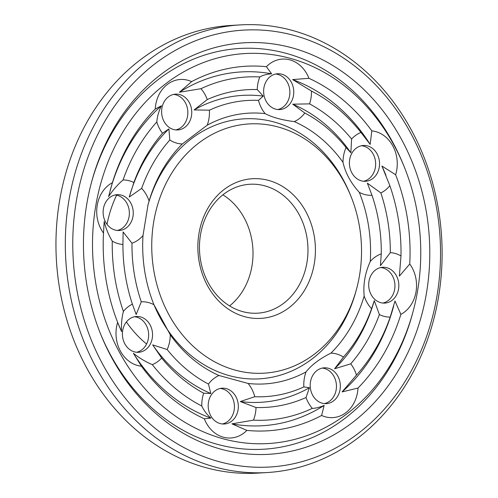 <?xml version="1.0" encoding="UTF-8"?>
<svg xmlns="http://www.w3.org/2000/svg" width="498" height="498" viewBox="0 0 498 498"><rect width="100%" height="100%" fill="white"/><g stroke="black" fill="none" stroke-linecap="round" stroke-linejoin="round"><path stroke-width="0.75" d="M116.6 195.16A112.112 94.134 86.5 0 0 107.008 224.33M126.405 321.951A112.112 94.134 86.5 0 0 146.593 344.006M222.382 423.972A17.94 15.058 86.5 0 0 234.396 405.428A17.94 15.058 86.5 0 0 220.241 388.465M324.397 403.592A17.94 15.058 86.5 0 0 329.632 401.164A17.94 15.058 86.5 0 0 335.945 381.698A17.94 15.058 86.5 0 0 322.256 368.084M382.887 303.058A17.94 15.058 86.5 0 0 394.628 289.45A17.94 15.058 86.5 0 0 380.752 267.544M363.602 181.253A17.94 15.058 86.5 0 0 373.195 154.119A17.94 15.058 86.5 0 0 361.461 145.746M277.822 109.535A17.94 15.058 86.5 0 0 289.88 92.317A17.94 15.058 86.5 0 0 277.89 74.432A17.94 15.058 86.5 0 0 275.68 74.028M175.806 129.916A17.94 15.058 86.5 0 0 187.827 111.371A17.94 15.058 86.5 0 0 173.665 94.408M117.31 230.456A17.94 15.058 86.5 0 0 129.331 211.911A17.94 15.058 86.5 0 0 115.169 194.942M136.601 352.254A17.94 15.058 86.5 0 0 148.622 333.71A17.94 15.058 86.5 0 0 134.46 316.747M220.172 423.568A17.94 15.058 86.5 0 0 224.33 424.01A17.94 15.058 86.5 0 0 238.287 405.198A17.94 15.058 86.5 0 0 222.176 388.197A17.94 15.058 86.5 0 0 208.214 404.525A17.94 15.058 86.5 0 0 220.172 423.568M333.523 400.927A17.94 15.058 86.5 0 0 339.549 380.348A17.94 15.058 86.5 0 0 324.192 367.817A17.94 15.058 86.5 0 0 310.235 386.629A17.94 15.058 86.5 0 0 326.352 403.629A17.94 15.058 86.5 0 0 333.523 400.927M398.518 289.22A17.94 15.058 86.5 0 0 382.688 267.277A17.94 15.058 86.5 0 0 368.732 286.089A17.94 15.058 86.5 0 0 384.842 303.089A17.94 15.058 86.5 0 0 398.518 289.22M377.086 153.882A17.94 15.058 86.5 0 0 363.397 145.478A17.94 15.058 86.5 0 0 349.44 164.29A17.94 15.058 86.5 0 0 365.557 181.284A17.94 15.058 86.5 0 0 377.086 153.882M281.775 74.196A17.94 15.058 86.5 0 0 277.616 73.76A17.94 15.058 86.5 0 0 263.666 92.572A17.94 15.058 86.5 0 0 279.776 109.572A17.94 15.058 86.5 0 0 293.733 93.244A17.94 15.058 86.5 0 0 281.775 74.196M168.424 96.836A17.94 15.058 86.5 0 0 162.404 117.422A17.94 15.058 86.5 0 0 177.761 129.947A17.94 15.058 86.5 0 0 191.718 111.135A17.94 15.058 86.5 0 0 175.601 94.141A17.94 15.058 86.5 0 0 168.424 96.836M103.435 208.55A17.94 15.058 86.5 0 0 119.265 230.487A17.94 15.058 86.5 0 0 133.221 211.675A17.94 15.058 86.5 0 0 117.105 194.674A17.94 15.058 86.5 0 0 103.435 208.55M124.867 343.881A17.94 15.058 86.5 0 0 138.556 352.291A17.94 15.058 86.5 0 0 152.513 333.479A17.94 15.058 86.5 0 0 136.396 316.479A17.94 15.058 86.5 0 0 124.867 343.881M229.584 305.909A64.578 54.22 86.5 0 0 222.886 194.836M204.311 418.762A32.289 27.11 86.5 0 0 223.359 437.207A32.289 27.11 86.5 0 0 246.865 430.397A182.61 153.322 86.5 0 0 321.633 415.463A32.289 27.11 86.5 0 0 345.78 412.749A32.289 27.11 86.5 0 0 358 388.06A182.61 153.322 86.5 0 0 400.871 314.381A32.289 27.11 86.5 0 0 415.973 292.102A32.289 27.11 86.5 0 0 409.754 263.996A182.61 153.322 86.5 0 0 395.617 174.73A32.289 27.11 86.5 0 0 392.829 145.939A32.289 27.11 86.5 0 0 371.813 130.881A182.61 153.322 86.5 0 0 308.947 78.317A32.289 27.11 86.5 0 0 289.892 59.878A32.289 27.11 86.5 0 0 266.393 66.688A182.61 153.322 86.5 0 0 191.624 81.622A32.289 27.11 86.5 0 0 167.477 84.336A32.289 27.11 86.5 0 0 155.258 109.018A182.61 153.322 86.5 0 0 112.386 182.704A32.289 27.11 86.5 0 0 97.284 204.983A32.289 27.11 86.5 0 0 103.503 233.083A182.61 153.322 86.5 0 0 117.64 322.355A32.289 27.11 86.5 0 0 120.429 351.146A32.289 27.11 86.5 0 0 141.444 366.204A182.61 153.322 86.5 0 0 204.311 418.762L210.909 418.102C206.907 414.573 203.869 410.539 201.79 406.013A32.289 27.11 86.5 0 1 203.694 393.208L210.81 393.488L208.457 384.051A32.289 27.11 86.5 0 1 218.971 375.492L248.116 383.46A135.612 113.861 86.5 0 0 306.046 371.888A32.289 27.11 86.5 0 0 303.855 386.909L309.432 387.743L306.009 397.529A32.289 27.11 86.5 0 0 312.302 408.379C315.763 408.298 319.71 407.314 324.136 405.428L321.633 415.463M246.865 430.397L231.919 423.848L253.445 420.138A32.289 27.11 86.5 0 0 256.022 407.513L240.291 401.55L254.783 396.713A32.289 27.11 86.5 0 0 248.116 383.46M306.046 371.888C311.574 364.891 319.878 358.635 330.958 353.119A135.612 113.861 86.5 0 0 364.175 296.03A32.289 27.11 86.5 0 0 371.595 308.716L374.272 300.618L379.395 314.574A32.289 27.11 86.5 0 0 390.202 317.114L394.97 301.022L400.871 314.381M358 388.06L342.095 391.901L356.456 375.119A32.289 27.11 86.5 0 0 350.735 363.833L334.631 368.757L343.452 357.078A32.289 27.11 86.5 0 0 330.958 353.119M364.175 296.03C363.048 284.433 365.071 272.929 370.257 261.518A135.612 113.861 86.5 0 0 359.301 192.353A32.289 27.11 86.5 0 0 371.987 195.272L367.356 183.164L380.87 192.938A32.289 27.11 86.5 0 0 389.859 185.679L381.916 166.046L395.617 174.73M409.754 263.996L399.359 276.141L400.99 255.953A32.289 27.11 86.5 0 0 390.32 252.617L380.428 265.714L381.263 253.868A32.289 27.11 86.5 0 0 370.257 261.518M359.301 192.353C350.835 183.027 345.4 173.018 342.998 162.317A135.612 113.861 86.5 0 0 294.287 121.593A32.289 27.11 86.5 0 0 304.801 113.034L292.731 104.182L309.563 103.877A32.289 27.11 86.5 0 0 311.468 91.072L292.631 79.568L308.947 78.317M371.813 130.881L370.163 144.389L360.957 132.443A32.289 27.11 86.5 0 0 351.594 139.017L350.86 152.78L346.066 147.532A32.289 27.11 86.5 0 0 342.998 162.317M294.287 121.593C282.086 120.08 272.375 117.422 265.141 113.625A135.612 113.861 86.5 0 0 207.212 125.197A32.289 27.11 86.5 0 0 209.403 110.17L194.108 109.927L207.249 99.556A32.289 27.11 86.5 0 0 200.955 88.706L179.405 92.242L191.624 81.622M266.393 66.688L271.615 73.822C266.94 74.115 263.006 75.154 259.813 76.947A32.289 27.11 86.5 0 0 257.236 89.572L263.243 96.12L258.474 100.372A32.289 27.11 86.5 0 0 265.141 113.625M207.212 125.197L182.299 143.966A135.612 113.861 86.5 0 0 149.083 201.055A32.289 27.11 86.5 0 0 141.662 188.369L129.262 197.052L133.862 182.511A32.289 27.11 86.5 0 0 123.056 179.971C117.491 184.777 112.666 190.336 108.57 196.648L112.386 182.704M155.258 109.018L161.439 105.769C158.825 110.992 157.281 116.389 156.802 121.966A32.289 27.11 86.5 0 0 162.522 133.246L168.903 128.914L169.806 140.006A32.289 27.11 86.5 0 0 182.299 143.966M149.083 201.055L148.049 204.709L143.001 235.566A135.612 113.861 86.5 0 0 153.95 304.732A32.289 27.11 86.5 0 0 141.27 301.807L136.178 314.506L132.387 304.147A32.289 27.11 86.5 0 0 123.398 311.406C121.736 317.954 121.145 324.69 121.618 331.624L117.64 322.355M103.503 233.083L104.182 221.529C105.918 228.57 108.62 235.106 112.268 241.132A32.289 27.11 86.5 0 0 122.938 244.462L123.106 231.956L131.995 243.217A32.289 27.11 86.5 0 0 143.001 235.566M153.95 304.732L170.26 334.768A135.612 113.861 86.5 0 0 218.971 375.492M141.444 366.204L133.377 353.281C139.21 357.975 145.522 361.76 152.301 364.636A32.289 27.11 86.5 0 0 161.663 358.068L152.674 344.89L167.191 349.552A32.289 27.11 86.5 0 0 170.26 334.768M242.619 311.605A64.578 54.22 86.5 0 0 257.597 313.18A64.578 54.22 86.5 0 0 307.832 245.452A64.578 54.22 86.5 0 0 249.822 184.26A64.578 54.22 86.5 0 0 199.574 243.036A64.578 54.22 86.5 0 0 242.619 311.605M223.085 438.775A195.347 164.016 86.5 0 0 412.929 312.065A195.347 164.016 86.5 0 0 404.164 166.693A195.347 164.016 86.5 0 0 127.108 125.39A195.347 164.016 86.5 0 0 223.085 438.775M133.377 353.281A177.226 148.802 86.5 0 0 210.909 418.102M152.301 364.636A171.847 144.283 86.5 0 0 201.79 406.013M161.663 358.068A159.111 133.589 86.5 0 0 203.694 393.208M152.674 344.89A153.726 129.075 86.5 0 0 210.81 393.488M167.191 349.552A148.348 124.556 86.5 0 0 208.457 384.051M153.807 304.371A130.227 109.342 86.5 0 0 229.404 375.66A130.227 109.342 86.5 0 0 355.97 291.187L356.524 289.145A124.849 104.823 86.5 0 0 350.922 196.231A124.849 104.823 86.5 0 0 173.852 169.83A124.849 104.823 86.5 0 0 235.193 370.126A124.849 104.823 86.5 0 0 356.524 289.145M350.922 196.231L350.125 194.27A130.227 109.342 86.5 0 0 244.306 118.817A130.227 109.342 86.5 0 0 147.8 205.637M254.783 396.713A148.348 124.556 86.5 0 0 303.855 386.909M240.291 401.55A153.726 129.075 86.5 0 0 309.432 387.743M256.022 407.513A159.111 133.589 86.5 0 0 306.009 397.529M253.445 420.138A171.847 144.283 86.5 0 0 312.302 408.379M231.919 423.848A177.226 148.802 86.5 0 0 324.136 405.428M343.452 357.078A148.348 124.556 86.5 0 0 371.595 308.716M334.631 368.757A153.726 129.075 86.5 0 0 374.272 300.618M350.735 363.833A159.111 133.589 86.5 0 0 379.395 314.574M356.456 375.119A171.847 144.283 86.5 0 0 390.202 317.114M342.095 391.901A177.226 148.802 86.5 0 0 393.569 306.469L393.7 305.99M381.263 253.868A148.348 124.556 86.5 0 0 371.987 195.272M367.972 184.665L367.873 184.422A153.726 129.075 86.5 0 0 367.356 183.164M390.32 252.617A159.111 133.589 86.5 0 0 380.87 192.938M400.99 255.953A171.847 144.283 86.5 0 0 389.859 185.679M385.95 175.396L385.62 174.58A177.226 148.802 86.5 0 0 381.916 166.046M346.066 147.532A148.348 124.556 86.5 0 0 304.801 113.034M350.86 152.78A153.726 129.075 86.5 0 0 292.731 104.182M351.594 139.017A159.111 133.589 86.5 0 0 309.563 103.877M360.957 132.443A171.847 144.283 86.5 0 0 311.468 91.072M370.163 144.389A177.226 148.802 86.5 0 0 292.631 79.568M258.474 100.372A148.348 124.556 86.5 0 0 209.403 110.17M263.243 96.12A153.726 129.075 86.5 0 0 194.108 109.927M257.236 89.572A159.111 133.589 86.5 0 0 207.249 99.556M259.813 76.947A171.847 144.283 86.5 0 0 200.955 88.706M271.615 73.822A177.226 148.802 86.5 0 0 179.405 92.242M169.806 140.006A148.348 124.556 86.5 0 0 141.662 188.369M168.903 128.914A153.726 129.075 86.5 0 0 129.262 197.052M162.522 133.246A159.111 133.589 86.5 0 0 133.862 182.511M156.802 121.966A171.847 144.283 86.5 0 0 123.056 179.971M161.439 105.769A177.226 148.802 86.5 0 0 110.077 190.784M131.995 243.217A148.348 124.556 86.5 0 0 141.27 301.807M135.705 313.348A153.726 129.075 86.5 0 0 136.178 314.506M122.938 244.462A159.111 133.589 86.5 0 0 132.387 304.147M112.268 241.132A171.847 144.283 86.5 0 0 123.398 311.406M118.25 323.899A177.226 148.802 86.5 0 0 121.618 331.624M244.618 316.672A69.957 58.739 86.5 0 0 312.47 228.103A69.957 58.739 86.5 0 0 212.802 200.856A69.957 58.739 86.5 0 0 244.618 316.672M100.565 333.909A200.725 168.536 86.5 0 0 217.302 444.309A200.725 168.536 86.5 0 0 412.375 314.114L412.929 312.065M404.164 166.693L403.368 164.732A200.725 168.536 86.5 0 0 240.136 48.449A200.725 168.536 86.5 0 0 91.439 182.542M240.217 24.9L230.854 25.466A224.225 188.263 86.5 0 0 56.367 229.547A224.225 188.263 86.5 0 0 205.848 467.641A224.225 188.263 86.5 0 0 257.846 473.1L267.208 472.534A224.225 188.263 86.5 0 0 441.633 237.384A224.225 188.263 86.5 0 0 240.217 24.9A224.225 188.263 86.5 0 0 65.73 228.987A224.225 188.263 86.5 0 0 215.211 467.074A224.225 188.263 86.5 0 0 267.208 472.534M221.237 449.258A206.11 173.049 86.5 0 0 424.819 301.85A206.11 173.049 86.5 0 0 303.736 51.537A206.11 173.049 86.5 0 0 91.719 181.515A206.11 173.049 86.5 0 0 100.963 334.899A206.11 173.049 86.5 0 0 221.237 449.258M219.052 461.658A218.84 183.743 86.5 0 0 431.305 184.596A218.84 183.743 86.5 0 0 119.532 99.37A218.84 183.743 86.5 0 0 219.052 461.658"/></g></svg>
